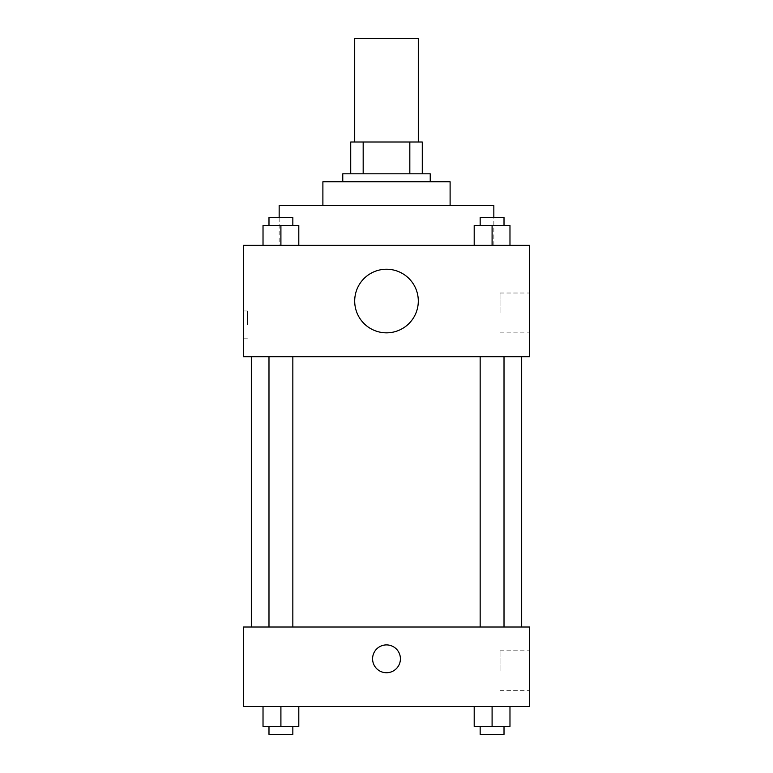 <?xml version="1.0" encoding="UTF-8"?>
<svg xmlns="http://www.w3.org/2000/svg" width="773" height="773" viewBox="0 0 773 773"><rect width="100%" height="100%" fill="white"/><g stroke="black" fill="none" stroke-linecap="round" stroke-linejoin="round"><path stroke-width="0.58" stroke-dasharray="3.87 2.9" d="M354.701 38.65L418.299 38.65M386.5 142.01L354.701 142.01L386.5 142.01M409.825 173.819L409.825 142.01L422.28 142.01L422.28 173.819L363.175 173.819L422.28 173.819M409.825 142.01L350.72 142.01M363.175 173.819L350.72 173.819L363.175 173.819L363.175 142.01M430.232 173.819L342.768 173.819M342.768 181.761L430.232 181.761L342.768 181.761M450.108 181.761L322.892 181.761M322.892 205.618L450.108 205.618L322.892 205.618M493.841 205.618L279.159 205.618M279.159 245.37L493.841 245.37L279.159 245.37L279.159 217.542M263.023 245.37L298.803 245.37L263.023 245.37L298.803 245.37L263.023 245.37L298.803 245.37L280.908 245.37L280.908 225.494L263.023 225.494L292.841 225.494L263.023 225.494L263.023 245.37L280.908 245.37L263.023 245.37L263.023 225.494L263.023 245.37L298.803 245.37L280.908 245.37L280.908 225.494L298.803 225.494L268.985 225.494L298.803 225.494L298.803 245.37L298.803 225.494M474.197 245.37L509.977 245.37L474.197 245.37L509.977 245.37L474.197 245.37L509.977 245.37L492.092 245.37L492.092 225.494L474.197 225.494L504.015 225.494L474.197 225.494L474.197 245.37L492.092 245.37L474.197 245.37L474.197 225.494L474.197 245.37L509.977 245.37L492.092 245.37L492.092 225.494L509.977 225.494L480.159 225.494L509.977 225.494L509.977 245.37L509.977 225.494M529.611 245.37L243.389 245.37L243.389 356.682L529.611 356.682L529.611 245.37M243.389 324.882L243.389 310.968L243.389 324.882M386.5 356.682L251.331 356.682L386.5 356.682M492.092 356.682L480.159 356.682L492.092 356.682M280.908 356.682L292.841 356.682L280.908 356.682M529.611 312.959L529.611 293.015L529.611 312.959M386.5 269.226A31.799 31.799 0 0 0 358.962 316.93A31.799 31.799 0 0 0 414.038 316.93A31.799 31.799 0 0 0 386.5 269.226A31.799 31.799 0 0 0 358.962 316.93A31.799 31.799 0 0 0 414.038 316.93A31.799 31.799 0 0 0 386.5 269.226M386.5 332.834A31.799 31.799 0 0 1 358.962 285.131A31.799 31.799 0 0 1 414.038 285.131A31.799 31.799 0 0 1 386.5 332.834M500.034 312.959L500.034 293.015L500.034 312.959M247.389 324.882L247.389 310.968L247.389 324.882M386.5 627.009L251.331 627.009L386.5 627.009M492.092 627.009L480.159 627.009L492.092 627.009M280.908 627.009L292.841 627.009L280.908 627.009M529.611 627.009L243.389 627.009L243.389 706.522L529.611 706.522L529.611 627.009M243.389 658.818L243.389 644.904L243.389 658.818M509.977 726.398L492.092 726.398L509.977 726.398L509.977 706.522L474.197 706.522L509.977 706.522L474.197 706.522L509.977 706.522L474.197 706.522L509.977 706.522L474.197 706.522L509.977 706.522L509.977 726.398L474.197 726.398L474.197 706.522L474.197 726.398L504.015 726.398L492.092 726.398L492.092 706.522L492.092 726.398L474.197 726.398L474.197 706.522M298.803 726.398L280.908 726.398L298.803 726.398L298.803 706.522L263.023 706.522L298.803 706.522L263.023 706.522L298.803 706.522L263.023 706.522L298.803 706.522L263.023 706.522L298.803 706.522L298.803 726.398L263.023 726.398L263.023 706.522L263.023 726.398L292.841 726.398L280.908 726.398L280.908 706.522L280.908 726.398L263.023 726.398L263.023 706.522M529.611 670.742L529.611 650.798L529.611 670.742M386.5 644.904A13.914 13.914 0 0 0 374.451 665.775A13.914 13.914 0 0 0 398.549 665.775A13.914 13.914 0 0 0 386.5 644.904A13.914 13.914 0 0 0 374.451 665.775A13.914 13.914 0 0 0 398.549 665.775A13.914 13.914 0 0 0 386.5 644.904M386.5 672.732A13.914 13.914 0 0 1 374.451 651.861A13.914 13.914 0 0 1 398.549 651.861A13.914 13.914 0 0 1 386.5 672.732M500.034 670.742L500.034 650.798L500.034 670.742M480.159 726.398L480.159 734.35L504.015 734.35L480.159 734.35L504.015 734.35L504.015 726.398L480.159 726.398L504.015 726.398M492.092 726.398L492.092 706.522M268.985 726.398L268.985 734.35L292.841 734.35L268.985 734.35L292.841 734.35L292.841 726.398L268.985 726.398L292.841 726.398M280.908 726.398L280.908 706.522M480.159 225.494L480.159 217.542L504.015 217.542L480.159 217.542L504.015 217.542L504.015 225.494M492.092 245.37L492.092 225.494M268.985 225.494L268.985 217.542L292.841 217.542L268.985 217.542L292.841 217.542L292.841 225.494M280.908 245.37L280.908 225.494M493.841 245.37L493.841 217.542M500.034 332.892L529.611 332.892M500.034 293.015L529.611 293.015M247.389 310.968L243.389 310.968M247.389 338.796L243.389 338.796M292.841 627.009L292.841 356.682M268.985 627.009L268.985 356.682M504.015 627.009L504.015 356.682M480.159 627.009L480.159 356.682M500.034 690.685L529.611 690.685M500.034 650.798L529.611 650.798"/><path stroke-width="1.16" d="M418.299 142.01L418.299 38.65L354.701 38.65L354.701 142.01M363.175 173.819L363.175 142.01L350.72 142.01L350.72 173.819L350.72 142.01M363.175 142.01L422.28 142.01L422.28 173.819M409.825 173.819L409.825 142.01M342.768 181.761L342.768 173.819L430.232 173.819L430.232 181.761M322.892 205.618L322.892 181.761L450.108 181.761L450.108 205.618M279.159 217.542L279.159 205.618L493.841 205.618L493.841 217.542M243.389 245.37L529.611 245.37L529.611 356.682L243.389 356.682L243.389 245.37M386.5 332.834A31.799 31.799 0 0 1 358.962 285.131A31.799 31.799 0 0 1 414.038 285.131A31.799 31.799 0 0 1 386.5 332.834M243.389 627.009L529.611 627.009L529.611 706.522L243.389 706.522L243.389 627.009M386.5 672.732A13.914 13.914 0 0 1 374.451 651.861A13.914 13.914 0 0 1 398.549 651.861A13.914 13.914 0 0 1 386.5 672.732M474.197 706.522L474.197 726.398L509.977 726.398L509.977 706.522L509.977 726.398M492.092 726.398L492.092 706.522M504.015 726.398L504.015 734.35L480.159 734.35L480.159 726.398M263.023 706.522L263.023 726.398L298.803 726.398L298.803 706.522L298.803 726.398M280.908 726.398L280.908 706.522M292.841 726.398L292.841 734.35L268.985 734.35L268.985 726.398M474.197 245.37L474.197 225.494L509.977 225.494L509.977 245.37L509.977 225.494M492.092 245.37L492.092 225.494M504.015 225.494L504.015 217.542L480.159 217.542L480.159 225.494M263.023 245.37L263.023 225.494L298.803 225.494L298.803 245.37L298.803 225.494M280.908 245.37L280.908 225.494M292.841 225.494L292.841 217.542L268.985 217.542L268.985 225.494M521.669 627.009L521.669 356.682M251.331 627.009L251.331 356.682M480.159 356.682L480.159 627.009M504.015 356.682L504.015 627.009M292.841 627.009L292.841 356.682M268.985 627.009L268.985 356.682"/></g></svg>
